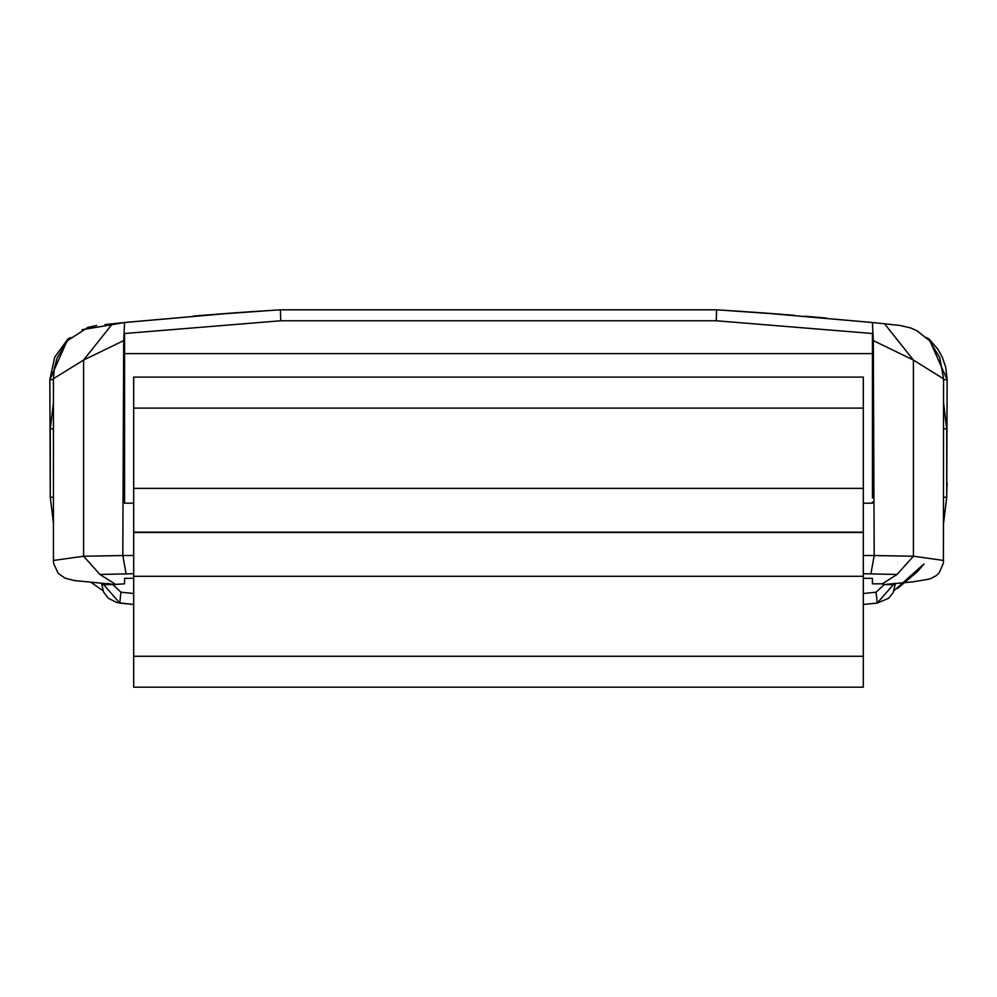 <?xml version="1.0" encoding="UTF-8"?>
<svg xmlns="http://www.w3.org/2000/svg" width="997" height="997" viewBox="0 0 997 997"><rect width="100%" height="100%" fill="white"/><g stroke="black" fill="none" stroke-linecap="round" stroke-linejoin="round"><path stroke-width="1.5" d="M112.013 323.838L124.575 322.517L123.69 340.6L124.575 503.173L124.575 333.509L280.73 320.772L280.406 309.818L716.594 309.818L760.91 312.746L872.425 322.53L873.31 340.6L872.425 322.517L900.204 325.483M133.698 578.347L124.575 578.347L124.575 583.831L124.588 578.347L124.575 583.831L112.811 584.554L120.911 592.193L119.777 603.085L103.713 584.703L101.856 584.666L103.563 592.031L108.274 598.188L116.786 602.562L133.698 604.506L119.777 603.085M123.69 340.6L83.598 360.054L53.439 378.698L53.439 560.464L83.598 556.226L122.805 555.541L123.69 340.6L124.575 322.517L235.878 312.759L280.406 309.818L245.312 312.098M133.698 573.724L99.949 574.459L83.598 556.226L83.598 360.054L112.449 323.788M863.302 578.347L872.425 578.347L872.412 583.831L872.425 578.347L872.425 583.831L882.295 583.831L897.051 574.459L863.302 573.724M99.949 574.459L114.705 583.831M863.302 555.479L874.195 555.541L873.31 340.6L872.462 496.992M124.575 353.599L124.575 393.267L124.575 353.599L872.425 353.599L872.45 497.989M872.425 503.173L863.302 503.173L863.302 488.368L863.302 532.149L133.698 532.149L133.698 488.368L863.302 488.368L863.302 377.103L133.698 377.103L133.698 408.109L863.302 408.109M133.698 532.149L133.698 488.368L133.698 503.173L124.575 503.173M863.302 593.502L876.089 592.193L884.189 584.554L882.295 583.831M872.425 353.599L872.425 393.827L872.425 333.509L716.27 320.772L280.73 320.772M275.77 310.104L202.005 315.364M107.963 583.444L112.811 584.554L101.856 584.666M876.089 592.193L877.223 603.085L893.275 584.691L895.132 584.666L884.189 584.554L912.754 581.874L929.84 578.97L936.146 575.73L939.137 572.939L943.411 563.155L943.561 378.86L913.414 360.054L873.31 340.6M870.904 573.774L874.195 555.541L913.414 556.226L943.561 560.451M897.051 574.459L913.414 556.226L913.414 360.054L884.563 323.788M863.302 604.494L877.223 603.085L888.626 598.262L893.113 592.692L895.132 584.666M716.594 309.818L716.27 320.772M826.376 318.068L805.152 316.211M792.067 315.127L720.744 310.079M765.285 313.07L773.747 313.694M783.206 314.429L783.929 314.479M789.973 314.965L769.908 313.407M193.48 316.074L207.015 314.965M943.573 497.366L946.726 497.079L946.726 428.997L943.573 428.722M53.439 428.722L50.274 428.997L50.261 497.079L53.439 497.366M50.261 492.63L49.85 379.683L67.883 339.08L54.71 357.138L49.85 379.683L50.261 492.68M926.325 337.509L929.117 339.08L947.15 379.683L946.739 492.63M82.078 329.733L125.173 322.417L235.878 312.759M67.97 340.201L67.871 339.08M943.561 379.683L947.15 379.683L945.717 367.22L942.29 357.125L937.828 349.149L929.129 339.08L929.042 340.189M895.269 324.935L886.37 323.975M753.184 312.198L755.813 312.385M193.879 316.037L231.715 313.07M70.687 337.509L68.394 338.656M863.302 656.275L863.302 687.195L133.698 687.182L133.698 532.51L863.302 532.51L863.302 656.275L133.698 656.275M863.302 532.149L863.302 488.368M133.698 488.368L133.698 408.109M133.698 576.291L863.302 576.291M126.096 573.774L122.805 555.541L133.698 555.479M120.911 592.193L133.698 593.502M103.713 584.616L103.713 583.432M893.287 583.457L893.275 584.616M946.726 428.997L943.573 402.875L946.739 428.997L946.739 497.079L943.573 523.238M53.439 402.863L50.261 428.997L53.439 402.825M53.439 523.275L50.261 497.079L53.439 523.213M91.151 582.435L103.015 590.735L91.151 582.435M893.985 590.747L923.995 563.903M943.573 523.188L946.726 497.079M947.15 379.683L946.739 483.109M53.439 379.683L49.85 379.683M124.55 497.989L124.538 497.005M124.575 502.762L124.563 501.927M53.427 378.698L54.312 368.454L57.116 357.935L67.609 340.6L87.985 327.352L96.684 325.496M112.374 323.788L104.972 324.598M113.633 323.651L112.636 323.763M53.439 560.451L53.639 563.517L58.187 573.312L64.855 578.073L74.289 580.566L109.508 583.968M872.437 501.94L872.425 502.762M760.91 312.746L872.425 322.505M101.806 583.282L101.806 584.653M895.194 583.32L895.194 584.653M872.425 322.492L877.385 323.028M900.092 325.471L910.672 327.926L917.14 330.879L929.441 340.638L939.735 357.512L943.573 378.86M891.817 324.561L880.625 323.364M794.547 315.326L759.627 312.647M695.545 309.818L696.591 309.818M743.986 311.562L716.394 309.805M301.505 309.818L299.935 309.818M50.261 497.079L50.261 428.997M924.007 563.903L917.826 571.244L897.562 588.479M947.15 483.109L946.739 492.568"/></g></svg>

